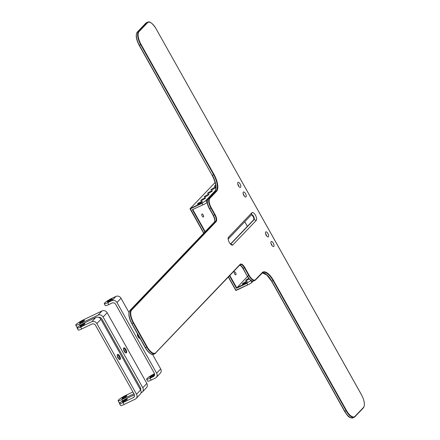 <?xml version="1.0" encoding="UTF-8"?>
<svg xmlns="http://www.w3.org/2000/svg" width="440" height="440" viewBox="0 0 440 440"><rect width="100%" height="100%" fill="white"/><g stroke="black" fill="none" stroke-linecap="round" stroke-linejoin="round"><path stroke-width="0.66" d="M247.445 276.457L236.456 288.266L246.851 283.294L248.177 282.233A4.405 0.621 -29.3 0 0 250.388 280.88L251.174 280.665M201.867 214.06A1.672 0.693 -115.6 0 1 201.955 213.994A1.672 0.693 -115.6 0 1 203.308 215.204A1.672 0.693 -115.6 0 1 203.401 217.014A1.672 0.693 -115.6 0 1 202.109 215.919A1.672 0.693 -115.6 0 1 201.867 214.06M234.306 271.86A1.672 0.693 -115.6 0 1 234.394 271.799A1.672 0.693 -115.6 0 1 235.741 273.009A1.672 0.693 -115.6 0 1 235.84 274.819A1.672 0.693 -115.6 0 1 234.548 273.724A1.672 0.693 -115.6 0 1 234.306 271.86M207.257 201.85L206.597 202.846A4.405 0.621 150.7 0 1 204.386 204.204L204.122 204.325M203.858 233.073L190.245 208.522A0.336 0.303 -136.3 0 0 190.13 208.945L201.982 203.33L203.302 202.274A4.405 0.621 -29.3 0 0 205.513 200.915L206.146 200.871L206.905 202.219L206.597 202.846M252.709 281.199L251.466 282.805A4.405 0.621 150.7 0 1 249.255 284.163L236.176 290.422L235.741 290.284L228.344 277.041M251.02 280.83L251.774 282.178L251.466 282.805M198.99 203.632A2.789 0.396 150.7 0 1 197.406 204.116A2.789 0.396 150.7 0 1 199.645 202.406A2.789 0.396 150.7 0 1 202.268 201.382A2.789 0.396 150.7 0 1 198.99 203.632M212.509 189.481A2.789 0.396 150.7 0 1 210.92 189.965A2.789 0.396 150.7 0 1 213.158 188.254A2.789 0.396 150.7 0 1 215.787 187.231A2.789 0.396 150.7 0 1 212.509 189.481M209.127 193.023A2.789 0.396 150.7 0 1 207.543 193.501A2.789 0.396 150.7 0 1 209.781 191.791A2.789 0.396 150.7 0 1 212.405 190.773A2.789 0.396 150.7 0 1 209.127 193.023M202.373 200.096A2.789 0.396 150.7 0 1 200.783 200.574A2.789 0.396 150.7 0 1 203.022 198.869A2.789 0.396 150.7 0 1 205.651 197.846A2.789 0.396 150.7 0 1 202.373 200.096M215.831 185.972A2.789 0.396 150.7 0 1 214.297 186.428A2.789 0.396 150.7 0 1 215.727 185.202M205.75 196.559A2.789 0.396 150.7 0 1 204.16 197.038A2.789 0.396 150.7 0 1 206.404 195.327A2.789 0.396 150.7 0 1 209.028 194.31A2.789 0.396 150.7 0 1 205.75 196.559M249.255 284.163L235.934 290.23L228.465 276.92M204.386 204.204L192.34 209.655L192.858 209.721M243.865 283.591A2.789 0.396 150.7 0 1 242.275 284.075A2.789 0.396 150.7 0 1 244.514 282.365A2.789 0.396 150.7 0 1 247.143 281.341A2.789 0.396 150.7 0 1 243.865 283.591M249.216 278.954A2.789 0.396 150.7 0 1 247.242 280.055A2.789 0.396 150.7 0 1 245.652 280.538A2.789 0.396 150.7 0 1 248.738 278.377M248.99 284.29L236.176 290.422A0.336 0.336 0 0 1 235.741 290.284L228.322 277.062M235.78 290.284A0.336 0.303 -136.3 0 0 236.143 290.428M237.903 182.457A2.789 1.155 -115.6 0 1 238.051 182.347A2.789 1.155 -115.6 0 1 240.301 184.365A2.789 1.155 -115.6 0 1 240.46 187.38A2.789 1.155 -115.6 0 1 238.31 185.559A2.789 1.155 -115.6 0 1 237.903 182.457M238.92 186.511A2.789 1.155 64.4 0 0 237.76 184.09A2.789 1.155 64.4 0 1 238.92 186.511M243.309 192.088A2.789 1.155 -115.6 0 1 243.458 191.983A2.789 1.155 -115.6 0 1 245.707 193.996A2.789 1.155 -115.6 0 1 245.867 197.016A2.789 1.155 -115.6 0 1 243.716 195.19A2.789 1.155 -115.6 0 1 243.309 192.088M244.327 196.147A2.789 1.155 64.4 0 0 243.166 193.727A2.789 1.155 64.4 0 1 244.327 196.147M265.694 231.974A2.789 1.155 -115.6 0 1 265.837 231.864A2.789 1.155 -115.6 0 1 268.087 233.882A2.789 1.155 -115.6 0 1 268.246 236.896A2.789 1.155 -115.6 0 1 266.096 235.076A2.789 1.155 -115.6 0 1 265.694 231.974M266.706 236.027A2.789 1.155 64.4 0 0 265.551 233.607A2.789 1.155 -115.6 0 1 266.706 236.027M271.095 241.604A2.789 1.155 -115.6 0 1 271.244 241.5A2.789 1.155 -115.6 0 1 273.493 243.513A2.789 1.155 -115.6 0 1 273.653 246.532A2.789 1.155 -115.6 0 1 271.502 244.706A2.789 1.155 -115.6 0 1 271.095 241.604M272.113 245.663A2.789 1.155 64.4 0 0 270.952 243.243A2.789 1.155 -115.6 0 1 272.113 245.663M230.478 244.073L253.605 219.863A2.789 1.155 64.4 0 0 253.33 217.03A2.789 1.155 64.4 0 0 251.301 214.891M251.922 212.724L228.536 237.21A4.466 1.854 64.4 0 0 228.223 237.842A4.466 1.854 64.4 0 0 229.026 241.863A4.466 1.854 64.4 0 0 231.649 245.009A4.466 1.854 64.4 0 0 232.859 244.915L256.245 220.435A4.466 1.854 64.4 0 0 255.437 215.166A4.466 1.854 64.4 0 0 251.922 212.724L251.361 214.83A2.789 1.155 -115.6 0 1 251.504 214.72A2.789 1.155 -115.6 0 1 253.655 216.541A2.789 1.155 -115.6 0 1 254.062 219.643L230.676 244.129A2.789 1.155 -115.6 0 1 230.593 244.2M228.179 239.091L251.361 214.83M81.703 328.966L80.625 327.036A6.138 0.869 150.7 0 1 77.127 328.097L78.21 330.022A6.138 0.869 -29.3 0 0 81.703 328.966L91.927 324.071A2.789 2.508 43.7 0 1 95.568 325.386L134.167 394.168A2.789 2.508 43.7 0 1 133.892 397.194A2.789 2.508 43.7 0 1 133.227 397.672L123.008 402.567A6.138 0.869 150.7 0 1 119.515 403.623A6.138 0.869 150.7 0 1 119.829 403.029L120.164 402.677A6.138 0.869 150.7 0 1 127.061 398.321L134.431 394.796M119.515 403.623L120.593 405.548A6.138 0.869 -29.3 0 0 124.091 404.492L135.223 399.163A3.905 3.509 -136.3 0 0 136.158 398.492A3.905 3.509 -136.3 0 0 136.538 394.257L96.855 323.548A3.905 3.509 -136.3 0 0 91.762 321.706L80.625 327.036M77.127 328.097A6.138 0.869 150.7 0 1 77.446 327.503L77.781 327.145A6.138 0.869 150.7 0 1 84.678 322.79L95.816 317.466A3.905 3.509 43.7 0 1 100.914 319.303L140.591 390.011A3.905 3.509 43.7 0 1 140.212 394.245L136.158 398.492M81.631 325.892A2.789 0.396 150.7 0 1 80.042 326.375A2.789 0.396 150.7 0 1 82.28 324.665A2.789 0.396 150.7 0 1 84.909 323.642A2.789 0.396 150.7 0 1 81.631 325.892M124.014 401.423A2.789 0.396 150.7 0 1 122.425 401.902A2.789 0.396 150.7 0 1 124.663 400.191A2.789 0.396 150.7 0 1 127.292 399.174A2.789 0.396 150.7 0 1 124.014 401.423M119.653 359.513A2.789 1.155 64.4 0 0 119.229 356.769A2.789 1.155 64.4 0 0 117.359 354.723M117.271 355.867A3.124 1.298 -115.6 0 1 118.701 358.859M117.475 354.552A2.789 1.155 -115.6 0 1 117.623 354.448A2.789 1.155 -115.6 0 1 119.873 356.461A2.789 1.155 -115.6 0 1 120.032 359.48A2.789 1.155 -115.6 0 1 117.882 357.654A2.789 1.155 -115.6 0 1 117.475 354.552M79.547 324A6.694 0.946 150.7 0 1 75.735 325.155A6.694 0.946 150.7 0 1 83.6 319.754L102.064 310.921A3.905 3.509 43.7 0 1 107.162 312.757L146.845 383.471A3.905 3.509 43.7 0 1 146.465 387.701L142.406 391.947A3.905 3.509 -136.3 0 0 142.791 387.712L103.109 317.004A3.905 3.509 -136.3 0 0 98.01 315.166L79.547 324L80.256 325.264M82.863 320.755A2.789 0.396 150.7 0 1 84.447 320.27A2.789 0.396 150.7 0 1 82.209 321.981A2.789 0.396 150.7 0 1 79.585 323.004A2.789 0.396 150.7 0 1 82.863 320.755M75.735 325.155L76.819 327.08A6.694 0.946 -29.3 0 0 77.897 327.036M133.947 393.778L121.93 399.526A6.694 0.946 150.7 0 1 118.118 400.681A6.694 0.946 150.7 0 1 125.989 395.28L132.93 391.963M140.679 388.25L139.832 388.658M125.246 396.281A2.789 0.396 150.7 0 1 126.836 395.802A2.789 0.396 150.7 0 1 124.592 397.507A2.789 0.396 150.7 0 1 121.968 398.53A2.789 0.396 150.7 0 1 125.246 396.281M118.118 400.681L119.202 402.606A6.694 0.946 -29.3 0 0 120.28 402.562M140.993 392.854L141.477 392.618A3.905 3.509 -136.3 0 0 142.406 391.947M125.906 352.968A2.789 1.155 64.4 0 0 125.483 350.224A2.789 1.155 64.4 0 0 123.613 348.178M123.525 349.322A3.124 1.298 -115.6 0 1 124.955 352.314M123.728 348.007A2.789 1.155 -115.6 0 1 123.877 347.902A2.789 1.155 -115.6 0 1 126.121 349.916A2.789 1.155 -115.6 0 1 126.28 352.935A2.789 1.155 -115.6 0 1 124.13 351.115A2.789 1.155 -115.6 0 1 123.728 348.007M98.632 317.367A2.789 2.508 43.7 0 1 101.816 318.841L140.421 387.629A2.789 2.508 43.7 0 1 140.58 389.994L136.538 394.257M151.206 380.089L150.128 378.164A6.138 0.869 150.7 0 1 146.636 379.22L147.714 381.145A6.138 0.869 -29.3 0 0 151.206 380.089L155.331 378.114A3.905 3.509 -136.3 0 0 156.261 377.443A3.905 3.509 -136.3 0 0 156.646 373.214L116.963 302.5A3.905 3.509 -136.3 0 0 111.865 300.663L107.745 302.632A6.138 0.869 150.7 0 1 104.247 303.694A6.138 0.869 150.7 0 1 104.566 303.1L104.901 302.742A6.138 0.869 150.7 0 1 111.799 298.386L115.918 296.417A3.905 3.509 43.7 0 1 121.017 298.254L128.986 312.461M146.636 379.22A6.138 0.869 150.7 0 1 146.949 378.625L147.285 378.274A6.138 0.869 150.7 0 1 154.181 373.918L154.534 373.747M104.247 303.694L105.331 305.618A6.138 0.869 -29.3 0 0 108.823 304.557L112.03 303.028A2.789 2.508 43.7 0 1 115.671 304.337L154.27 373.125A2.789 2.508 43.7 0 1 154 376.145A2.789 2.508 43.7 0 1 153.335 376.629L150.128 378.164M152.559 354.464L160.699 368.968A3.905 3.509 43.7 0 1 160.314 373.197L156.261 377.443M154.621 374.786A2.789 0.396 150.7 0 1 151.393 376.882A2.789 0.396 150.7 0 1 149.804 377.366A2.789 0.396 150.7 0 1 151.921 375.727A2.789 0.396 150.7 0 1 154.638 374.605M109.005 301.356A2.789 0.396 150.7 0 1 107.421 301.834A2.789 0.396 150.7 0 1 109.659 300.13A2.789 0.396 150.7 0 1 112.283 299.107A2.789 0.396 150.7 0 1 109.005 301.356M140.085 338.454A2.789 1.155 -115.6 0 1 138.089 336.798A2.789 1.155 -115.6 0 1 137.44 333.729M137.374 334.824A3.124 1.298 -115.6 0 1 138.809 337.81M139.755 338.465A2.789 1.155 64.4 0 0 139.871 338.063M244.75 221.749L247.363 226.402M248.177 282.233L236.671 287.738L229.806 275.506M205.205 231.666L192.885 209.71M206.146 200.871L207.911 199.023M250.811 280.429L250.388 280.88M215.595 190.366L205.513 200.915M203.302 202.274L190.245 208.522L215.127 182.474L190.163 208.582A0.336 0.336 0 0 0 190.113 208.978L203.72 233.222M190.152 208.978L203.742 233.2M246.851 283.294L247.61 284.642M201.982 203.33L202.736 204.683M192.34 209.655L204.886 232.001M229.488 275.847L236.456 288.266M145.354 347.776A10.824 4.494 64.4 0 0 151.09 353.958M131.841 323.692L145.316 347.77L131.995 323.631A11.16 4.631 -115.6 0 1 129.965 310.459L214.434 222.024L215.721 221.414L131.246 309.848A11.16 4.631 64.4 0 0 133.276 323.015L146.79 347.1L145.316 347.77C148.913 353.172 151.707 355.333 153.703 354.244A11.16 4.631 -115.6 0 1 145.508 347.716L131.995 323.631L133.65 322.779A10.824 4.494 -115.6 0 1 131.687 310.002A0.336 0.303 -136.3 0 0 131.246 309.848L129.965 310.459A0.336 0.303 43.7 0 0 129.888 310.519L214.357 222.085A0.336 0.303 43.7 0 1 214.434 222.024A5.577 2.316 64.4 0 0 213.422 215.441L209.638 208.698A8.371 3.47 -115.6 0 1 208.12 198.82L214.874 191.747L216.156 191.131L209.402 198.204A8.371 3.47 64.4 0 0 210.92 208.082L214.704 214.825A5.577 2.316 -115.6 0 1 215.721 221.414A0.336 0.303 -136.3 0 1 216.156 221.568A5.913 2.453 64.4 0 0 215.083 214.588L211.299 207.845A8.036 3.333 -115.6 0 1 209.836 198.363L216.596 191.29A14.284 5.929 64.4 0 0 214 174.427L141.014 44.374A10.824 4.494 -115.6 0 1 139.051 31.598L147.499 22.753A10.824 4.494 -115.6 0 1 156.019 28.666L361.455 394.752A10.824 4.494 -115.6 0 1 363.418 407.528L354.97 416.367A10.824 4.494 -115.6 0 1 346.451 410.454L273.466 280.401A14.284 5.929 64.4 0 0 262.224 272.596L255.464 279.67A8.036 3.333 -115.6 0 1 249.139 275.281L244.816 267.575A5.913 2.453 64.4 0 0 240.157 264.346L155.689 352.776A0.336 0.303 43.7 0 1 155.573 353.199A11.16 4.631 64.4 0 1 154.985 353.628L240.125 264.704A0.336 0.303 43.7 0 1 240.048 264.764M129.14 312.235A10.824 4.494 64.4 0 0 131.819 323.653L131.802 323.686C128.728 317.73 128.09 313.341 129.888 310.519A0.336 0.303 43.7 0 0 129.822 310.624M213.268 215.501A5.913 2.453 -115.6 0 1 214.781 221.408M209.484 208.758L213.23 215.496L215.083 214.588M207.488 200.2A8.036 3.333 64.4 0 0 209.468 208.72L211.299 207.845M212.185 175.34A14.284 5.929 -115.6 0 1 215.809 189.943M139.205 45.287L212.152 175.34L139.359 45.227L140.641 44.611L213.626 174.669A13.948 5.786 -115.6 0 1 216.156 191.131A0.336 0.303 -136.3 0 1 216.596 191.29M136.505 33.831A10.824 4.494 64.4 0 0 139.183 45.248L139.359 45.227A11.16 4.631 -115.6 0 1 137.329 32.054L145.778 23.21A11.16 4.631 -115.6 0 1 146.366 22.776L147.648 22.165A11.16 4.631 64.4 0 0 147.059 22.6L138.611 31.438A11.16 4.631 64.4 0 0 140.641 44.611L141.014 44.374M344.641 411.367A10.824 4.494 64.4 0 0 350.377 417.549M271.656 281.309L344.795 411.307L271.81 281.254L273.091 280.638L346.077 410.691L344.795 411.307A11.16 4.631 -115.6 0 0 352.99 417.835C348.293 418.319 347.446 415.085 344.603 411.361L271.81 281.254A13.948 5.786 64.4 0 0 262.273 272.877L266.717 274.945L271.634 281.276A14.284 5.929 -115.6 0 0 264.44 273.257M247.33 276.194A8.036 3.333 64.4 0 0 251.625 280.791M243.001 268.488L247.291 276.188L243.155 268.428L244.437 267.812L248.765 275.517A8.371 3.47 64.4 0 0 254.909 280.418A8.371 3.47 64.4 0 0 255.354 280.093A0.336 0.303 43.7 0 0 255.464 279.67M240.108 265.188A5.913 2.453 -115.6 0 1 242.985 268.45L243.155 268.428A5.577 2.316 64.4 0 0 239.762 265.089M214.302 222.167A0.336 0.303 43.7 0 1 214.357 222.085C215.177 221.111 214.803 218.917 213.23 215.496L209.446 208.753C207.196 204.974 206.729 201.68 208.038 198.875A0.336 0.303 43.7 0 1 208.12 198.82L209.402 198.204A0.336 0.303 -136.3 0 1 209.836 198.363M155.689 352.776A10.824 4.494 -115.6 0 1 147.169 346.863L146.79 347.1A11.16 4.631 64.4 0 0 154.985 353.628L153.703 354.244M147.169 346.863L133.65 322.779M131.687 310.002L216.156 221.568M240.157 264.346A0.336 0.303 43.7 0 1 240.125 264.704L240.339 264.55A5.577 2.316 -115.6 0 1 244.437 267.812L244.816 267.575M228.536 237.21L228.151 238.651M232.859 244.915L230.571 244.178M253.605 219.863L254.062 219.643L256.245 220.435M214 174.427L212.339 175.28A13.948 5.786 64.4 0 1 214.874 191.747A0.336 0.303 43.7 0 0 214.797 191.802C216.898 188.556 216.018 183.068 212.152 175.34L139.167 45.282C136.092 39.325 135.454 34.936 137.253 32.109A0.336 0.303 43.7 0 1 137.329 32.054L138.611 31.438A0.336 0.303 -136.3 0 1 139.051 31.598M262.224 272.596A0.336 0.303 43.7 0 1 262.108 273.014M262.235 272.894A13.948 5.786 -115.6 0 1 262.851 272.476A13.948 5.786 -115.6 0 1 273.091 280.638L273.466 280.401M249.139 275.281L247.484 276.133A8.371 3.47 -115.6 0 0 253.627 281.028L255.431 280.033L262.851 272.476M207.972 198.99A0.336 0.303 43.7 0 1 208.038 198.875L214.797 191.802A0.336 0.303 43.7 0 0 214.742 191.884M156.019 28.666L361.471 394.719C364.546 400.675 365.184 405.07 363.385 407.891A0.336 0.303 43.7 0 1 363.308 407.946M145.646 23.353A0.336 0.303 43.7 0 1 145.778 23.21L147.059 22.6A0.336 0.303 -136.3 0 1 147.499 22.753M137.187 32.219A0.336 0.303 43.7 0 1 137.253 32.109L146.366 22.776M346.451 410.454L346.077 410.691A11.16 4.631 64.4 0 0 354.272 417.225A11.16 4.631 64.4 0 0 354.86 416.79A0.336 0.303 43.7 0 0 354.97 416.367M363.418 407.528A0.336 0.303 43.7 0 1 363.385 407.891L354.943 416.73L352.99 417.835M124.091 404.492L123.008 402.567M134.343 396.506L133.227 397.672M95.816 317.466L91.762 321.706M96.855 323.548L100.914 319.303M102.064 310.921L98.01 315.166M122.645 400.796L121.93 399.526M146.845 383.471L142.791 387.712M103.109 317.004L107.162 312.757M108.823 304.557L107.745 302.632M154.451 375.458L153.335 376.629M115.918 296.417L111.865 300.663M116.963 302.5L121.017 298.254M160.699 368.968L156.646 373.214M244.772 221.722L247.385 226.375M207.273 202.163L206.729 202.73M251.603 282.689L253.028 281.193M253.627 281.028C251.625 281.567 249.513 279.956 247.291 276.188L242.968 268.483L241.263 266.167L239.718 265.139M156.035 28.639C152.438 23.232 149.644 21.076 147.648 22.165"/></g></svg>
